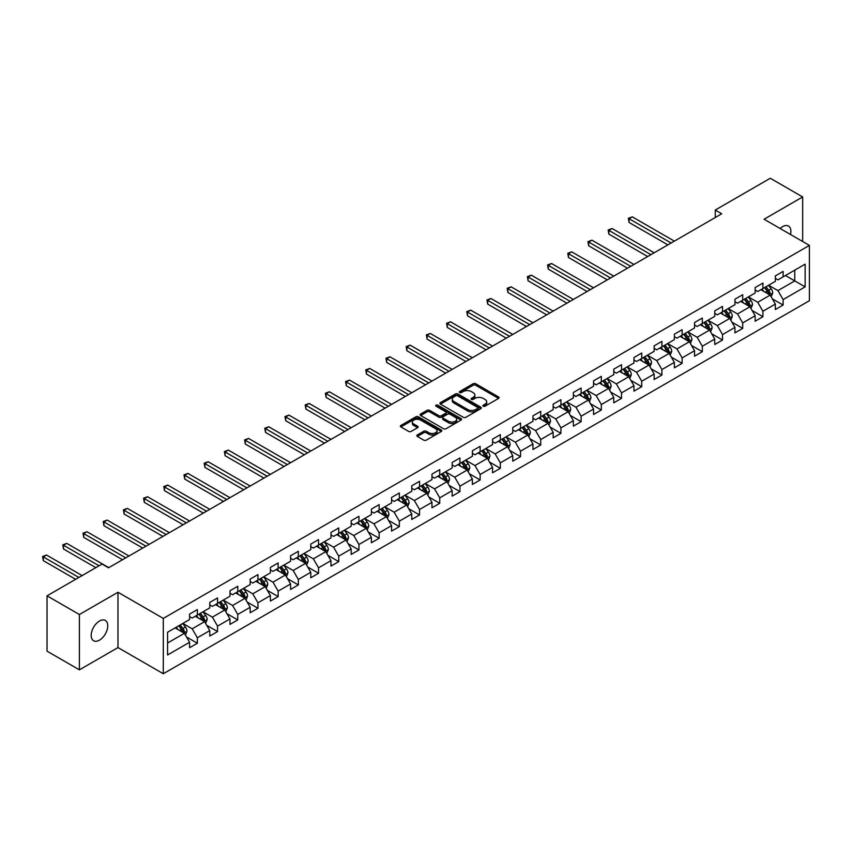 <?xml version="1.0" encoding="UTF-8"?>
<svg xmlns="http://www.w3.org/2000/svg" width="852" height="852" viewBox="0 0 852 852"><rect width="100%" height="100%" fill="white"/><g stroke="black" fill="none" stroke-linecap="round" stroke-linejoin="round"><path stroke-width="1.28" d="M483.276 406.212A1.257 0.724 0 0 0 485.054 406.212L498.558 398.416A1.8 1.033 0 0 0 499.091 397.682A1.8 1.033 0 0 0 498.558 396.947L475.682 383.741A1.8 1.033 0 0 0 473.148 383.741L459.643 391.537A1.257 0.724 0 0 0 461.422 392.559L463.168 391.558A5.751 3.323 0 0 1 471.305 391.558L473.211 392.655A5.751 3.323 0 0 1 474.894 395.008A5.751 3.323 0 0 1 473.211 397.351L471.454 398.363A1.257 0.724 0 0 0 473.243 399.386L474.99 398.374A5.751 3.323 0 0 1 483.116 398.374L485.022 399.481A5.751 3.323 0 0 1 486.716 401.825A5.751 3.323 0 0 1 485.022 404.178L483.276 405.179A1.257 0.724 0 0 0 483.276 406.212L483.276 405.179M99.471 640.172A11.715 6.763 120 0 0 107.118 629.841A11.715 6.763 120 0 0 105.329 620.448A11.715 6.763 120 0 0 99.471 621.033A11.715 6.763 120 0 0 91.814 631.364A11.715 6.763 120 0 0 93.603 640.747A11.715 6.763 120 0 0 99.471 640.172M790.507 234.492A11.715 6.763 120 0 0 788.462 226.046A11.715 6.763 120 0 0 782.594 226.632A11.715 6.763 120 0 0 780.123 228.496M417.352 434.957A1.8 1.033 0 0 0 416.82 435.692A1.8 1.033 0 0 0 417.352 436.426L423.763 440.133A1.8 1.033 0 0 0 426.309 440.133L441.304 431.474A1.8 1.033 0 0 0 441.837 430.739A1.8 1.033 0 0 0 441.304 430.004L418.428 416.798A1.8 1.033 0 0 0 415.893 416.798L400.887 425.457A1.8 1.033 0 0 0 400.365 426.192A1.8 1.033 0 0 0 400.887 426.927L408.64 431.4A1.8 1.033 0 0 0 411.186 431.4L417.608 427.693A1.8 1.033 0 0 0 418.13 426.958A1.8 1.033 0 0 0 417.608 426.224L413.763 424.008A4.803 2.78 0 0 1 412.347 422.038A4.803 2.78 0 0 1 415.318 419.482A4.803 2.78 0 0 1 420.558 420.079L435.617 428.78A4.803 2.78 0 0 1 437.023 430.739A4.803 2.78 0 0 1 434.062 433.306A4.803 2.78 0 0 1 428.822 432.699L426.309 431.25A1.8 1.033 0 0 0 423.763 431.25L417.352 434.957L417.352 436.426L423.763 432.741L423.763 431.25M117.981 592.257L79.396 614.526L47.03 595.836L47.03 651.162L79.396 669.853L117.981 647.573L163.296 673.74L163.296 618.414L117.981 592.257L117.981 647.573M802.669 241.51L802.669 196.95L764.084 219.23L809.4 245.397L163.296 618.414M802.669 196.95L770.293 178.26L715.265 210.039L715.265 217.516M47.03 595.836L102.059 564.067L108.534 567.805L721.74 213.777L715.265 210.039M463.296 417.31A1.8 1.033 0 0 0 465.831 417.31L480.837 408.651A1.8 1.033 0 0 0 481.359 407.916A1.8 1.033 0 0 0 480.837 407.181L457.961 393.975A1.8 1.033 0 0 0 455.415 393.975L440.42 402.634A1.8 1.033 0 0 0 439.888 403.369A1.8 1.033 0 0 0 440.42 404.104L463.296 417.31M436.533 406.479A1.257 0.724 0 0 1 437.811 406.66L437.811 405.169L461.07 418.598A1.8 1.033 0 0 1 461.592 419.322A1.8 1.033 0 0 1 461.07 420.057L446.075 428.716A1.8 1.033 0 0 1 443.53 428.716L420.654 415.51L427.076 411.835L427.076 410.334L420.654 414.04A1.8 1.033 0 0 0 420.132 414.775A1.8 1.033 0 0 0 420.654 415.51L420.654 414.04M427.076 411.835A1.8 1.033 0 0 1 429.61 411.835L429.61 410.334A1.8 1.033 0 0 0 427.076 410.334M429.61 410.334L438.897 415.691A1.8 1.033 0 0 0 441.432 415.691L445.692 413.241A1.8 1.033 0 0 0 446.214 412.506A1.8 1.033 0 0 0 445.692 411.772L436.032 406.191A1.257 0.724 0 0 1 437.811 405.169M163.296 673.74L809.4 300.713L809.4 245.397M186.545 636.998L197.355 643.239L197.355 637.775L209.784 630.597L209.784 636.061L217.548 631.577L217.548 626.113L229.987 618.935L229.987 624.399L237.751 619.915L237.751 614.452L250.179 607.274L250.179 612.737L257.954 608.253L257.954 602.79L270.382 595.612L270.382 601.075L278.146 596.592L278.146 591.128L290.575 583.95L290.575 589.414L298.349 584.93L298.349 579.466L310.778 572.288L310.778 577.752L318.541 573.268L318.541 567.805L330.981 560.637L330.981 566.09L338.745 561.606L338.745 556.143L351.173 548.976L351.173 554.428L358.948 549.945L358.948 544.481L371.376 537.314L371.376 542.767L379.14 538.283L379.14 532.819L391.569 525.652L391.569 531.105L399.343 526.621L399.343 521.158L411.772 513.99L411.772 519.443L419.535 514.959L419.535 509.496L431.964 502.329L431.964 507.781L439.738 503.298L439.738 497.834L452.167 490.667L452.167 496.12L459.942 491.636L459.942 486.172L472.37 479.005L472.37 484.458L480.134 479.974L480.134 474.511L492.562 467.343L492.562 472.796L500.337 468.312L500.337 462.849L512.766 455.682L512.766 461.134L520.529 456.651L520.529 451.187L532.958 444.02L532.958 449.473L540.732 444.989L540.732 439.525L553.161 432.358L553.161 437.811L560.925 433.327L560.925 427.864L573.364 420.696L573.364 426.149L581.128 421.665L581.128 416.213L593.556 409.035L593.556 414.487L601.331 410.004L601.331 404.551L613.759 397.373L613.759 402.826L621.523 398.342L621.523 392.889L633.952 385.711L633.952 391.164L641.726 386.68L641.726 381.227L654.155 374.049L654.155 379.502L661.919 375.018L661.919 369.566L674.358 362.388L674.358 367.84L682.122 363.357L682.122 357.904L694.55 350.726L694.55 356.179L702.325 351.695L702.325 346.242L714.753 339.064L714.753 344.517L722.517 340.033L722.517 334.58L734.946 327.402L734.946 332.855L742.72 328.371L742.72 322.919L755.149 315.741L755.149 321.193L762.913 316.71L762.913 311.257L775.352 304.079L775.352 309.532L783.116 305.048L783.116 299.595L805.129 286.879L805.129 264.163L794.767 270.137L794.767 280.904L805.129 286.879M197.355 643.239L189.581 647.722L189.581 642.259L167.578 654.975L167.578 632.248L189.581 619.542L189.581 614.079L197.355 609.595L197.355 615.048L209.784 607.881L209.784 602.417L217.548 597.934L217.548 603.386L229.987 596.219L229.987 590.755L237.751 586.272L237.751 591.725L250.179 584.557L250.179 579.094L257.954 574.61L257.954 580.063L270.382 572.895L270.382 567.432L278.146 562.948L278.146 568.401L290.575 561.234L290.575 555.77L298.349 551.287L298.349 556.739L310.778 549.572L310.778 544.108L318.541 539.625L318.541 545.078L330.981 537.91L330.981 532.447L338.745 527.963L338.745 533.427L351.173 526.248L351.173 520.785L358.948 516.301L358.948 521.765L371.376 514.587L371.376 509.123L379.14 504.64L379.14 510.103L391.569 502.925L391.569 497.462L399.343 492.978L399.343 498.441L411.772 491.263L411.772 485.8L419.535 481.316L419.535 486.78L431.964 479.601L431.964 474.138L439.738 469.654L439.738 475.118L452.167 467.94L452.167 462.476L459.942 457.993L459.942 463.456L472.37 456.278L472.37 450.815L480.134 446.331L480.134 451.794L492.562 444.616L492.562 439.153L500.337 434.669L500.337 440.133L512.766 432.954L512.766 427.491L520.529 423.007L520.529 428.471L532.958 421.293L532.958 415.829L540.732 411.346L540.732 416.809L553.161 409.631L553.161 404.167L560.925 399.684L560.925 405.147L573.364 397.969L573.364 392.506L581.128 388.022L581.128 393.486L593.556 386.307L593.556 380.844L601.331 376.36L601.331 381.824L613.759 374.646L613.759 369.182L621.523 364.699L621.523 370.162L633.952 362.984L633.952 357.52L641.726 353.037L641.726 358.5L654.155 351.322L654.155 345.859L661.919 341.375L661.919 346.839L674.358 339.66L674.358 334.197L682.122 329.713L682.122 335.177L694.55 327.999L694.55 322.535L702.325 318.052L702.325 323.515L714.753 316.337L714.753 310.873L722.517 306.39L722.517 311.853L734.946 304.675L734.946 299.212L742.72 294.728L742.72 300.192L755.149 293.013L755.149 287.561L762.913 283.066L762.913 288.53L775.352 281.352L775.352 275.899L783.116 271.405L783.116 276.868L805.129 264.163M195.278 616.252L204.608 621.63L192.179 628.808L182.85 623.43M189.581 616.55L192.179 618.041L197.355 615.048M192.179 628.808L197.355 637.775M204.608 621.63L209.784 630.597M215.481 604.59L224.8 609.968L212.372 617.146L203.053 611.768M209.784 604.888L212.372 606.379L217.548 603.386M212.372 617.146L217.548 626.113M224.8 609.968L229.987 618.935M235.674 592.928L245.003 598.306L232.575 605.484L223.245 600.106M229.987 593.226L232.575 594.717L237.751 591.725M232.575 605.484L237.751 614.452M245.003 598.306L250.179 607.274M255.877 581.266L265.196 586.645L252.767 593.823L243.448 588.444M250.179 581.565L252.767 583.056L257.954 580.063M252.767 593.823L257.954 602.79M265.196 586.645L270.382 595.612M276.08 569.605L285.399 574.983L272.97 582.161L263.651 576.783M270.382 569.903L272.97 571.394L278.146 568.401M272.97 582.161L278.146 591.128M285.399 574.983L290.575 583.95M296.272 557.943L305.602 563.321L293.163 570.499L283.844 565.121M290.575 558.241L293.163 559.732L298.349 556.739M293.163 570.499L298.349 579.466M305.602 563.321L310.778 572.288M316.475 546.281L325.794 551.659L313.366 558.837L304.047 553.459M310.778 546.579L313.366 548.07L318.541 545.078M313.366 558.837L318.541 567.805M325.794 551.659L330.981 560.637M336.668 534.619L345.997 539.998L333.569 547.176L324.239 541.797M330.981 534.918L333.569 536.409L338.745 533.427M333.569 547.176L338.745 556.143M345.997 539.998L351.173 548.976M356.871 522.958L366.19 528.336L353.761 535.514L344.442 530.136M351.173 523.256L353.761 524.747L358.948 521.765M353.761 535.514L358.948 544.481M366.19 528.336L371.376 537.314M377.074 511.296L386.393 516.674L373.964 523.852L364.635 518.474M371.376 511.594L373.964 513.085L379.14 510.103M373.964 523.852L379.14 532.819M386.393 516.674L391.569 525.652M397.266 499.634L406.596 505.012L394.156 512.19L384.838 506.812M391.569 499.932L394.156 501.423L399.343 498.441M394.156 512.19L399.343 521.158M406.596 505.012L411.772 513.99M417.469 487.972L426.788 493.351L414.36 500.529L405.041 495.15M411.772 488.271L414.36 489.762L419.535 486.78M414.36 500.529L419.535 509.496M426.788 493.351L431.964 502.329M437.662 476.311L446.991 481.689L434.563 488.867L425.233 483.489M431.964 476.609L434.563 478.1L439.738 475.118M434.563 488.867L439.738 497.834M446.991 481.689L452.167 490.667M457.865 464.649L467.184 470.027L454.755 477.205L445.436 471.827M452.167 464.947L454.755 466.438L459.942 463.456M454.755 477.205L459.942 486.172M467.184 470.027L472.37 479.005M478.068 452.987L487.387 458.365L474.958 465.543L465.629 460.165M472.37 453.285L474.958 454.776L480.134 451.794M474.958 465.543L480.134 474.511M487.387 458.365L492.562 467.343M498.26 441.325L507.59 446.704L495.15 453.882L485.832 448.503M492.562 441.624L495.15 443.115L500.337 440.133M495.15 453.882L500.337 462.849M507.59 446.704L512.766 455.682M518.463 429.664L527.782 435.042L515.353 442.22L506.035 436.842M512.766 429.962L515.353 431.453L520.529 428.471M515.353 442.22L520.529 451.187M527.782 435.042L532.958 444.02M538.656 418.002L547.985 423.38L535.557 430.558L526.227 425.18M532.958 418.3L535.557 419.791L540.732 416.809M535.557 430.558L540.732 439.525M547.985 423.38L553.161 432.358M558.859 406.34L568.178 411.718L555.749 418.896L546.43 413.518M553.161 406.638L555.749 408.129L560.925 405.147M555.749 418.896L560.925 427.864M568.178 411.718L573.364 420.696M579.062 394.678L588.381 400.057L575.952 407.235L566.623 401.856M573.364 394.977L575.952 396.468L581.128 393.486M575.952 407.235L581.128 416.213M588.381 400.057L593.556 409.035M599.254 383.017L608.573 388.395L596.144 395.573L586.826 390.195M593.556 383.315L596.144 384.806L601.331 381.824M596.144 395.573L601.331 404.551M608.573 388.395L613.759 397.373M619.457 371.355L628.776 376.733L616.347 383.911L607.029 378.533M613.759 371.653L616.347 373.144L621.523 370.162M616.347 383.911L621.523 392.889M628.776 376.733L633.952 385.711M639.65 359.693L648.979 365.071L636.551 372.249L627.221 366.871M633.952 359.991L636.551 361.482L641.726 358.5M636.551 372.249L641.726 381.227M648.979 365.071L654.155 374.049M659.853 348.031L669.171 353.41L656.743 360.588L647.424 355.209M654.155 348.33L656.743 349.821L661.919 346.839M656.743 360.588L661.919 369.566M669.171 353.41L674.358 362.388M680.045 336.37L689.374 341.748L676.946 348.926L667.617 343.548M674.358 336.668L676.946 338.159L682.122 335.177M676.946 348.926L682.122 357.904M689.374 341.748L694.55 350.726M700.248 324.708L709.567 330.086L697.138 337.264L687.82 331.886M694.55 325.006L697.138 326.508L702.325 323.515M697.138 337.264L702.325 346.242M709.567 330.086L714.753 339.064M720.451 313.046L729.77 318.424L717.341 325.602L708.023 320.224M714.753 313.344L717.341 314.846L722.517 311.853M717.341 325.602L722.517 334.58M729.77 318.424L734.946 327.402M740.644 301.384L749.973 306.763L737.544 313.941L728.215 308.562M734.946 301.683L737.544 303.184L742.72 300.192M737.544 313.941L742.72 322.919M749.973 306.763L755.149 315.741M760.847 289.723L770.165 295.101L757.737 302.279L748.418 296.901M755.149 290.021L757.737 291.522L762.913 288.53M757.737 302.279L762.913 311.257M770.165 295.101L775.352 304.079M785.448 275.515L794.767 280.904L777.94 290.617L768.611 285.239M775.352 278.359L777.94 279.861L783.116 276.868M777.94 290.617L783.116 299.595M79.396 614.526L79.396 669.853M167.578 643.015L184.405 633.292L175.086 627.913M184.405 633.292L189.581 642.259M772.306 298.807L783.116 305.048M752.103 310.469L762.913 316.71M731.911 322.131L742.72 328.371M711.708 333.792L722.517 340.033M691.504 345.454L702.325 351.695M671.312 357.116L682.122 363.357M651.109 368.778L661.919 375.018M630.917 380.439L641.726 386.68M610.714 392.101L621.523 398.342M590.521 403.763L601.331 410.004M570.318 415.425L581.128 421.665M550.115 427.086L560.925 433.327M529.923 438.748L540.732 444.989M509.72 450.41L520.529 456.651M489.527 462.072L500.337 468.312M469.324 473.733L480.134 479.974M449.121 485.395L459.942 491.636M428.929 497.057L439.738 503.298M408.726 508.719L419.535 514.959M388.533 520.38L399.343 526.621M368.33 532.042L379.14 538.283M348.127 543.704L358.948 549.945M327.935 555.366L338.745 561.606M307.732 567.027L318.541 573.268M287.539 578.689L298.349 584.93M267.336 590.351L278.146 596.592M247.133 602.013L257.954 608.253M226.941 613.674L237.751 619.915M206.738 625.336L217.548 631.577M483.787 406.393L485.022 405.669A5.751 3.323 0 0 0 486.716 403.326L486.716 401.825M474.894 395.008L474.894 396.5A5.751 3.323 0 0 1 473.211 398.842L471.965 399.567M498.537 398.427L475.682 385.232A1.8 1.033 0 0 0 473.148 385.232L460.144 392.74M480.805 408.662L457.961 395.466A1.8 1.033 0 0 0 455.415 395.466L440.441 404.114L440.42 402.634M477.652 408.427A1.257 0.724 0 0 0 477.652 407.405L457.577 395.807A1.257 0.724 0 0 0 455.799 395.807L453.956 396.872A5.751 3.323 0 0 0 452.263 399.226A5.751 3.323 0 0 0 453.956 401.569L467.673 409.493A5.751 3.323 0 0 0 475.81 409.493L477.652 408.427L477.652 409.929A1.257 0.724 0 0 0 478.025 409.407L478.025 407.916M452.263 399.226L452.263 400.717A5.751 3.323 0 0 0 453.956 403.071L453.956 401.569M477.652 409.929L475.81 410.994A5.751 3.323 0 0 1 467.673 410.994L453.956 403.071M429.61 411.835L438.897 417.192A1.8 1.033 0 0 0 441.432 417.192L445.692 414.732A1.8 1.033 0 0 0 446.214 413.997L446.214 412.506M437.811 406.66L461.049 420.079M448.514 421.25A4.803 2.78 0 0 0 453.754 421.857A4.803 2.78 0 0 0 456.725 419.29A4.803 2.78 0 0 0 455.319 417.331L450.016 414.264A1.8 1.033 0 0 0 447.47 414.264L443.21 416.724A1.8 1.033 0 0 0 442.689 417.459A1.8 1.033 0 0 0 443.21 418.194L448.514 421.25L448.514 422.752A4.803 2.78 0 0 0 453.754 423.348A4.803 2.78 0 0 0 456.725 420.781L456.725 419.29M442.689 417.459L442.689 418.95A1.8 1.033 0 0 0 443.21 419.685L443.21 418.194M448.514 422.752L443.21 419.685M437.023 430.739L437.023 432.23A4.803 2.78 0 0 1 434.062 434.797A4.803 2.78 0 0 1 428.822 434.2L426.309 432.741A1.8 1.033 0 0 0 423.763 432.741M412.347 422.038L412.347 423.54A4.803 2.78 0 0 0 413.763 425.499L413.763 424.008M417.608 426.224L417.608 427.693L413.763 425.499M441.304 430.004L441.304 431.474L418.428 418.289A1.8 1.033 0 0 0 415.893 418.289L400.919 426.937M771.188 296.879L772.732 293.003A4.856 2.801 -120 0 0 771.188 288.871L768.515 285.303M763.85 291.459L762.039 289.041M674.358 241.137L632.312 216.866L629.074 218.73L629.074 222.468L667.883 244.875M764.5 287.614L767.173 291.182A4.856 2.801 60 0 1 768.557 294.1L770.112 293.205A4.856 2.801 -120 0 0 768.728 290.287L766.054 286.719M764.83 287.422L767.801 291.373A2.471 1.427 60 0 1 768.248 292.13L770.112 293.205M629.074 222.468L628.361 218.314L671.12 243.001M628.361 218.314L632.312 216.866M750.995 308.541L752.529 304.654A4.856 2.801 -120 0 0 750.985 300.532L748.312 296.965M743.658 303.12L741.836 300.703M654.155 252.799L612.109 228.528L608.871 230.391L608.871 234.13L647.68 256.537M744.297 299.276L746.97 302.843A4.856 2.801 60 0 1 748.354 305.762L749.909 304.867A4.856 2.801 -120 0 0 748.525 301.949L745.851 298.381M744.637 299.084L747.598 303.035A2.471 1.427 60 0 1 748.045 303.791L749.909 304.867M608.871 234.13L608.168 229.976L650.917 254.663M608.168 229.976L612.109 228.528M730.792 320.203L732.337 316.316A4.856 2.801 -120 0 0 730.782 312.194L728.109 308.626M723.454 314.782L721.644 312.354M633.952 264.461L591.916 240.189L588.679 242.053L588.679 245.791L627.477 268.199M724.104 310.937L726.767 314.505A4.856 2.801 60 0 1 728.162 317.423L729.717 316.529A4.856 2.801 -120 0 0 728.322 313.611L725.648 310.043M724.434 310.746L727.406 314.697A2.471 1.427 60 0 1 727.853 315.453L729.717 316.529M588.679 245.791L587.965 241.638L630.714 266.325M587.965 241.638L591.916 240.189M710.6 331.865L712.134 327.977A4.856 2.801 -120 0 0 710.589 323.845L707.916 320.288M703.251 326.444L701.441 324.016M613.759 276.123L571.713 251.851L568.476 253.715L568.476 257.453L607.284 279.861M703.901 322.599L706.574 326.167A4.856 2.801 60 0 1 707.959 329.085L709.514 328.19A4.856 2.801 -120 0 0 708.129 325.272L705.456 321.705M704.242 322.407L707.203 326.359A2.471 1.427 60 0 1 707.65 327.115L709.514 328.19M568.476 257.453L567.762 253.3L610.522 277.986M567.762 253.3L571.713 251.851M690.397 343.526L691.941 339.639A4.856 2.801 -120 0 0 690.386 335.507L687.713 331.95M683.059 338.106L681.238 335.677M593.556 287.784L551.521 263.502L548.283 265.377L548.283 269.115L587.081 291.522M683.698 334.261L686.371 337.829A4.856 2.801 60 0 1 687.766 340.747L689.321 339.852A4.856 2.801 -120 0 0 687.926 336.934L685.253 333.366M684.039 334.069L687 338.02A2.471 1.427 60 0 1 687.457 338.776L689.321 339.852M548.283 269.115L547.57 264.961L590.319 289.648M547.57 264.961L551.521 263.502M670.194 355.188L671.738 351.301A4.856 2.801 -120 0 0 670.194 347.169L667.521 343.612M662.856 349.767L661.046 347.339M573.364 299.446L531.318 275.164L528.08 277.038L528.08 280.777L566.889 303.184M663.506 345.923L666.179 349.49A4.856 2.801 60 0 1 667.563 352.408L669.118 351.514A4.856 2.801 -120 0 0 667.734 348.596L665.061 345.028M663.836 345.731L666.807 349.682A2.471 1.427 60 0 1 667.254 350.438L669.118 351.514M528.08 280.777L527.367 276.623L570.126 301.31M527.367 276.623L531.318 275.164M650.001 366.85L651.535 362.963A4.856 2.801 -120 0 0 649.991 358.83L647.318 355.263M642.664 361.429L640.842 359.001M553.161 311.108L511.115 286.826L507.877 288.7L507.877 292.438L546.686 314.846M643.303 357.584L645.976 361.152A4.856 2.801 60 0 1 647.36 364.07L648.915 363.176A4.856 2.801 -120 0 0 647.531 360.258L644.857 356.69M643.643 357.393L646.604 361.344A2.471 1.427 60 0 1 647.051 362.1L648.915 363.176M507.877 292.438L507.174 288.285L549.923 312.972M507.174 288.285L511.115 286.826M629.798 378.512L631.343 374.624A4.856 2.801 -120 0 0 629.788 370.492L627.115 366.924M622.461 373.091L620.65 370.663M532.958 322.77L490.922 298.488L487.685 300.362L487.685 304.1L526.483 326.508M623.11 369.246L625.773 372.814A4.856 2.801 60 0 1 627.168 375.732L628.723 374.837A4.856 2.801 -120 0 0 627.328 371.919L624.654 368.352M623.44 369.054L626.412 373.006A2.471 1.427 60 0 1 626.859 373.762L628.723 374.837M487.685 304.1L486.971 299.947L529.72 324.633M486.971 299.947L490.922 298.488M609.606 390.173L611.14 386.286A4.856 2.801 -120 0 0 609.595 382.154L606.922 378.586M602.257 384.753L600.447 382.324M512.766 334.431L470.719 310.149L467.482 312.024L467.482 315.762L506.29 338.159M602.907 380.908L605.58 384.476A4.856 2.801 60 0 1 606.965 387.394L608.52 386.499A4.856 2.801 -120 0 0 607.135 383.581L604.462 380.013M603.248 380.716L606.209 384.667A2.471 1.427 60 0 1 606.656 385.423L608.52 386.499M467.482 315.762L466.768 311.608L509.528 336.295M466.768 311.608L470.719 310.149M589.403 401.835L590.947 397.948A4.856 2.801 -120 0 0 589.392 393.816L586.719 390.248M582.065 396.414L580.244 393.986M492.562 346.093L450.527 321.811L447.289 323.685L447.289 327.424L486.087 349.821M582.704 392.57L585.377 396.137A4.856 2.801 60 0 1 586.772 399.055L588.327 398.161A4.856 2.801 -120 0 0 586.932 395.243L584.259 391.675M583.045 392.378L586.006 396.329A2.471 1.427 60 0 1 586.464 397.085L588.327 398.161M447.289 327.424L446.576 323.27L489.325 347.957M446.576 323.27L450.527 321.811M569.2 413.497L570.744 409.61A4.856 2.801 -120 0 0 569.2 405.477L566.527 401.91M561.862 408.076L560.052 405.648M472.37 357.755L430.324 333.473L427.086 335.347L427.086 339.085L465.895 361.482M562.512 404.231L565.185 407.799A4.856 2.801 60 0 1 566.569 410.717L568.124 409.823A4.856 2.801 -120 0 0 566.74 406.905L564.067 403.337M562.852 404.04L565.813 407.991A2.471 1.427 60 0 1 566.26 408.747L568.124 409.823M427.086 339.085L426.373 334.932L469.132 359.619M426.373 334.932L430.324 333.473M549.007 425.159L550.541 421.271A4.856 2.801 -120 0 0 548.997 417.139L546.324 413.571M541.67 419.738L539.848 417.31M452.167 369.406L410.121 345.135L406.894 347.009L406.894 350.747L445.692 373.144M542.309 415.893L544.982 419.461A4.856 2.801 60 0 1 546.377 422.379L547.921 421.484A4.856 2.801 -120 0 0 546.537 418.566L543.864 414.999M542.649 415.701L545.61 419.653A2.471 1.427 60 0 1 546.057 420.409L547.921 421.484M406.894 350.747L406.18 346.594L448.929 371.28M406.18 346.594L410.121 345.135M528.804 436.82L530.349 432.933A4.856 2.801 -120 0 0 528.794 428.801L526.121 425.233M521.467 431.4L519.656 428.971M431.964 381.068L389.928 356.796L386.691 358.671L386.691 362.409L425.499 384.806M522.116 427.555L524.789 431.123A4.856 2.801 60 0 1 526.174 434.041L527.729 433.146A4.856 2.801 -120 0 0 526.334 430.228L523.66 426.66M522.446 427.363L525.418 431.314A2.471 1.427 60 0 1 525.865 432.07L527.729 433.146M386.691 362.409L385.977 358.255L428.726 382.942M385.977 358.255L389.928 356.796M508.612 448.482L510.146 444.595A4.856 2.801 -120 0 0 508.601 440.463L505.928 436.895M501.264 443.061L499.453 440.633M411.772 392.729L369.725 368.458L366.488 370.332L366.488 374.071L405.296 396.468M501.913 439.217L504.586 442.784A4.856 2.801 60 0 1 505.971 445.702L507.526 444.808A4.856 2.801 -120 0 0 506.141 441.89L503.468 438.322M502.254 439.025L505.215 442.976A2.471 1.427 60 0 1 505.662 443.732L507.526 444.808M366.488 374.071L365.774 369.917L408.534 394.604M365.774 369.917L369.725 368.458M488.409 460.144L489.953 456.257A4.856 2.801 -120 0 0 488.398 452.124L485.725 448.557M481.071 454.723L479.25 452.295M391.569 404.391L349.533 380.12L346.295 381.994L346.295 385.732L385.093 408.129M481.71 450.878L484.383 454.446A4.856 2.801 60 0 1 485.778 457.364L487.333 456.47A4.856 2.801 -120 0 0 485.938 453.552L483.265 449.984M482.051 450.687L485.022 454.638A2.471 1.427 60 0 1 485.47 455.394L487.333 456.47M346.295 385.732L345.582 381.579L388.331 406.266M345.582 381.579L349.533 380.12M468.206 471.806L469.75 467.918A4.856 2.801 -120 0 0 468.206 463.786L465.533 460.218M460.868 466.385L459.058 463.957M371.376 416.053L329.33 391.782L326.092 393.656L326.092 397.394L364.901 419.791M461.518 462.54L464.191 466.108A4.856 2.801 60 0 1 465.575 469.026L467.13 468.131A4.856 2.801 -120 0 0 465.746 465.213L463.073 461.646M461.859 462.348L464.819 466.3A2.471 1.427 60 0 1 465.267 467.056L467.13 468.131M326.092 397.394L325.379 393.241L368.139 417.927M325.379 393.241L329.33 391.782M448.014 483.467L449.547 479.58A4.856 2.801 -120 0 0 448.003 475.448L445.33 471.88M440.676 478.047L438.855 475.618M351.173 427.715L309.138 403.443L305.9 405.318L305.9 409.056L344.698 431.453M441.315 474.202L443.988 477.77A4.856 2.801 60 0 1 445.383 480.688L446.927 479.793A4.856 2.801 -120 0 0 445.543 476.875L442.87 473.307M441.655 474.01L444.616 477.961A2.471 1.427 60 0 1 445.074 478.717L446.927 479.793M305.9 409.056L305.186 404.902L347.935 429.589M305.186 404.902L309.138 403.443M427.81 495.129L429.355 491.242A4.856 2.801 -120 0 0 427.8 487.11L425.137 483.542M420.473 489.708L418.662 487.28M330.97 439.376L288.935 415.105L285.697 416.979L285.697 420.718L324.505 443.115M421.122 485.864L423.795 489.431A4.856 2.801 60 0 1 425.18 492.349L426.735 491.455A4.856 2.801 -120 0 0 425.34 488.537L422.677 484.969M421.452 485.672L424.424 489.623A2.471 1.427 60 0 1 424.871 490.379L426.735 491.455M285.697 420.718L284.983 416.564L327.743 441.251M284.983 416.564L288.935 415.105M407.618 506.791L409.152 502.904A4.856 2.801 -120 0 0 407.607 498.771L404.934 495.204M400.27 501.37L398.459 498.942M310.778 451.038L268.731 426.767L265.494 428.641L265.494 432.379L304.302 454.776M400.919 497.525L403.592 501.093A4.856 2.801 60 0 1 404.977 504.011L406.532 503.117A4.856 2.801 -120 0 0 405.147 500.199L402.474 496.631M401.26 497.334L404.221 501.285A2.471 1.427 60 0 1 404.668 502.041L406.532 503.117M265.494 432.379L264.791 428.226L307.54 452.913M264.791 428.226L268.731 426.767M387.415 518.453L388.959 514.565A4.856 2.801 -120 0 0 387.404 510.433L384.731 506.865M380.077 513.032L378.256 510.604M290.575 462.7L248.539 438.429L245.301 440.303L245.301 444.041L284.099 466.438M380.716 509.187L383.389 512.755A4.856 2.801 60 0 1 384.784 515.673L386.339 514.778A4.856 2.801 -120 0 0 384.944 511.86L382.271 508.293M381.057 508.995L384.028 512.947A2.471 1.427 60 0 1 384.476 513.703L386.339 514.778M245.301 444.041L244.588 439.888L287.337 464.574M244.588 439.888L248.539 438.429M367.212 530.114L368.756 526.227A4.856 2.801 -120 0 0 367.212 522.095L364.539 518.527M359.874 524.694L358.064 522.265M270.382 474.362L228.336 450.09L225.098 451.965L225.098 455.703L263.907 478.1M360.524 520.849L363.197 524.417A4.856 2.801 60 0 1 364.581 527.335L366.136 526.44A4.856 2.801 -120 0 0 364.752 523.522L362.079 519.954M360.865 520.657L363.825 524.608A2.471 1.427 60 0 1 364.273 525.365L366.136 526.44M225.098 455.703L224.385 451.549L267.145 476.236M224.385 451.549L228.336 450.09M347.02 541.776L348.553 537.889A4.856 2.801 -120 0 0 347.009 533.757L344.336 530.189M339.682 536.355L337.861 533.927M250.179 486.023L208.144 461.752L204.906 463.626L204.906 467.365L243.704 489.762M340.321 532.511L342.994 536.078A4.856 2.801 60 0 1 344.389 538.996L345.933 538.102A4.856 2.801 -120 0 0 344.549 535.184L341.876 531.616M340.662 532.319L343.622 536.27A2.471 1.427 60 0 1 344.08 537.026L345.933 538.102M204.906 467.365L204.192 463.211L246.942 487.898M204.192 463.211L208.144 461.752M326.817 553.438L328.361 549.551A4.856 2.801 -120 0 0 326.806 545.418L324.143 541.851M319.479 548.017L317.668 545.589M229.976 497.685L187.941 473.414L184.703 475.288L184.703 479.026L223.512 501.423M320.128 544.172L322.802 547.74A4.856 2.801 60 0 1 324.186 550.658L325.741 549.764A4.856 2.801 -120 0 0 324.346 546.846L321.683 543.278M320.458 543.981L323.43 547.932A2.471 1.427 60 0 1 323.877 548.688L325.741 549.764M184.703 479.026L183.989 474.873L226.749 499.56M183.989 474.873L187.941 473.414M306.624 565.1L308.158 561.212A4.856 2.801 -120 0 0 306.613 557.08L303.94 553.512M299.286 559.679L297.465 557.251M209.784 509.347L167.737 485.076L164.5 486.95L164.5 490.688L203.309 513.085M299.925 555.834L302.598 559.402A4.856 2.801 60 0 1 303.983 562.32L305.538 561.425A4.856 2.801 -120 0 0 304.153 558.507L301.48 554.94M300.266 555.642L303.227 559.594A2.471 1.427 60 0 1 303.674 560.35L305.538 561.425M164.5 490.688L163.797 486.535L206.546 511.221M163.797 486.535L167.737 485.076M286.421 576.761L287.965 572.874A4.856 2.801 -120 0 0 286.41 568.742L283.737 565.174M279.083 571.341L277.262 568.912M189.581 521.009L147.545 496.737L144.308 498.612L144.308 502.35L183.105 524.747M279.722 567.496L282.395 571.064A4.856 2.801 60 0 1 283.791 573.982L285.345 573.087A4.856 2.801 -120 0 0 283.95 570.169L281.277 566.601M280.063 567.304L283.034 571.255A2.471 1.427 60 0 1 283.482 572.011L285.345 573.087M144.308 502.35L143.594 498.196L186.343 522.883M143.594 498.196L147.545 496.737M266.218 588.423L267.762 584.536A4.856 2.801 -120 0 0 266.218 580.404L263.545 576.836M258.88 583.002L257.07 580.574M169.388 532.67L127.342 508.399L124.104 510.273L124.104 514.012L162.913 536.409M259.53 579.158L262.203 582.725A4.856 2.801 60 0 1 263.587 585.643L265.142 584.749A4.856 2.801 -120 0 0 263.758 581.831L261.085 578.263M259.871 578.966L262.831 582.917A2.471 1.427 60 0 1 263.279 583.673L265.142 584.749M124.104 514.012L123.391 509.858L166.151 534.545M123.391 509.858L127.342 508.399M246.026 600.085L247.559 596.198A4.856 2.801 -120 0 0 246.015 592.065L243.342 588.498M238.688 594.664L236.867 592.236M149.185 544.332L107.15 520.061L103.912 521.935L103.912 525.673L142.71 548.07M239.327 590.819L242 594.387A4.856 2.801 60 0 1 243.395 597.305L244.95 596.411A4.856 2.801 -120 0 0 243.555 593.493L240.882 589.925M239.668 590.628L242.628 594.579A2.471 1.427 60 0 1 243.086 595.335L244.95 596.411M103.912 525.673L103.198 521.52L145.948 546.207M103.198 521.52L107.15 520.061M225.823 611.747L227.367 607.859A4.856 2.801 -120 0 0 225.823 603.727L223.149 600.159M218.485 606.326L216.674 603.898M128.993 555.994L86.947 531.723L83.709 533.597L83.709 537.335L122.518 559.732M219.134 602.481L221.808 606.049A4.856 2.801 60 0 1 223.192 608.967L224.747 608.072A4.856 2.801 -120 0 0 223.362 605.154L220.689 601.587M219.465 602.279L222.436 606.241A2.471 1.427 60 0 1 222.883 606.997L224.747 608.072M83.709 537.335L82.995 533.182L125.755 557.868M82.995 533.182L86.947 531.723M205.63 623.398L207.164 619.521A4.856 2.801 -120 0 0 205.62 615.389L202.946 611.821M198.292 617.988L196.471 615.559M108.79 567.656L66.744 543.384L63.506 545.259L63.506 548.997L95.839 567.656M198.931 614.143L201.605 617.711A4.856 2.801 60 0 1 202.989 620.629L204.544 619.734A4.856 2.801 -120 0 0 203.159 616.816L200.486 613.248M199.272 613.941L202.233 617.902A2.471 1.427 60 0 1 202.68 618.658L204.544 619.734M63.506 548.997L62.803 544.843L99.077 565.792M62.803 544.843L66.744 543.384M185.427 635.059L186.971 631.183A4.856 2.801 -120 0 0 185.416 627.051L182.743 623.483M178.089 629.649L176.279 627.221M82.111 575.579L46.551 555.046L43.314 556.92L43.314 560.659L75.647 579.317M178.739 625.805L181.401 629.372A4.856 2.801 60 0 1 182.797 632.291L184.351 631.396A4.856 2.801 -120 0 0 182.956 628.478L180.283 624.91M179.069 625.602L182.04 629.564A2.471 1.427 60 0 1 182.488 630.32L184.351 631.396M43.314 560.659L42.6 556.505L78.885 577.454M42.6 556.505L46.551 555.046M485.022 405.669L485.022 404.178M471.454 399.386L471.454 398.363M473.211 398.842L473.211 397.351M459.643 392.559L459.643 391.537M473.148 385.232L473.148 383.741M475.682 385.232L475.682 383.741M498.558 398.416L498.558 396.947M455.415 395.466L455.415 393.975M457.961 395.466L457.961 393.975M480.837 408.651L480.837 407.181M467.673 410.994L467.673 409.493M475.81 410.994L475.81 409.493M438.897 417.192L438.897 415.691M441.432 417.192L441.432 415.691M445.692 414.732L445.692 413.241M461.07 420.057L461.07 418.598M426.309 432.741L426.309 431.25M428.822 434.2L428.822 432.699M400.887 426.927L400.887 425.457M415.893 418.289L415.893 416.798M418.428 418.289L418.428 416.798M769.686 294.835L772.7 293.088M768.728 290.287L771.188 288.871M765.266 292.279L767.173 291.182M749.494 306.486L752.497 304.75M748.525 301.949L750.985 300.532M745.074 303.94L746.97 302.843M729.291 318.147L732.305 316.411M728.322 313.611L730.782 312.194M724.871 315.602L726.767 314.505M709.088 329.809L712.102 328.073M708.129 325.272L710.589 323.845M704.679 327.264L706.574 326.167M688.895 341.471L691.909 339.735M687.926 336.934L690.386 335.507M684.476 338.926L686.371 337.829M668.692 353.133L671.706 351.397M667.734 348.596L670.194 347.169M664.272 350.587L666.179 349.49M648.5 364.794L651.503 363.058M647.531 360.258L649.991 358.83M644.08 362.249L645.976 361.152M628.297 376.456L631.311 374.72M627.328 371.919L629.788 370.492M623.877 373.911L625.773 372.814M608.104 388.118L611.108 386.382M607.135 383.581L609.595 382.154M603.685 385.573L605.58 384.476M587.901 399.78L590.915 398.044M586.932 395.243L589.392 393.816M583.482 397.234L585.377 396.137M567.698 411.441L570.712 409.705M566.74 406.905L569.2 405.477M563.278 408.896L565.185 407.799M547.506 423.103L550.509 421.367M546.537 418.566L548.997 417.139M543.086 420.558L544.982 419.461M527.303 434.765L530.317 433.029M526.334 430.228L528.794 428.801M522.883 432.22L524.789 431.123M507.11 446.427L510.114 444.691M506.141 441.89L508.601 440.463M502.691 443.881L504.586 442.784M486.907 458.088L489.921 456.352M485.938 453.552L488.398 452.124M482.488 455.543L484.383 454.446M466.704 469.75L469.718 468.014M465.746 465.213L468.206 463.786M462.295 467.205L464.191 466.108M446.512 481.412L449.515 479.676M445.543 476.875L448.003 475.448M442.092 478.867L443.988 477.77M426.309 493.074L429.323 491.338M425.34 488.537L427.8 487.11M421.889 490.528L423.795 489.431M406.116 504.735L409.12 503M405.147 500.199L407.607 498.771M401.697 502.19L403.592 501.093M385.913 516.397L388.927 514.661M384.944 511.86L387.404 510.433M381.494 513.852L383.389 512.755M365.71 528.059L368.724 526.323M364.752 523.522L367.212 522.095M361.301 525.514L363.197 524.417M345.518 539.721L348.521 537.985M344.549 535.184L347.009 533.757M341.098 537.175L342.994 536.078M325.315 551.382L328.329 549.646M324.346 546.846L326.806 545.418M320.895 548.837L322.802 547.74M305.123 563.044L308.126 561.308M304.153 558.507L306.613 557.08M300.703 560.499L302.598 559.402M284.919 574.706L287.933 572.97M283.95 570.169L286.41 568.742M280.5 572.161L282.395 571.064M264.716 586.368L267.73 584.632M263.758 581.831L266.218 580.404M260.307 583.822L262.203 582.725M244.524 598.029L247.538 596.293M243.555 593.493L246.015 592.065M240.104 595.484L242 594.387M224.321 609.691L227.335 607.955M223.362 605.154L225.823 603.727M219.901 607.146L221.808 606.049M204.129 621.353L207.132 619.617M203.159 616.816L205.62 615.389M199.709 618.808L201.605 617.711M183.925 633.015L186.939 631.279M182.956 628.478L185.416 627.051M179.506 630.469L181.401 629.372"/></g></svg>
